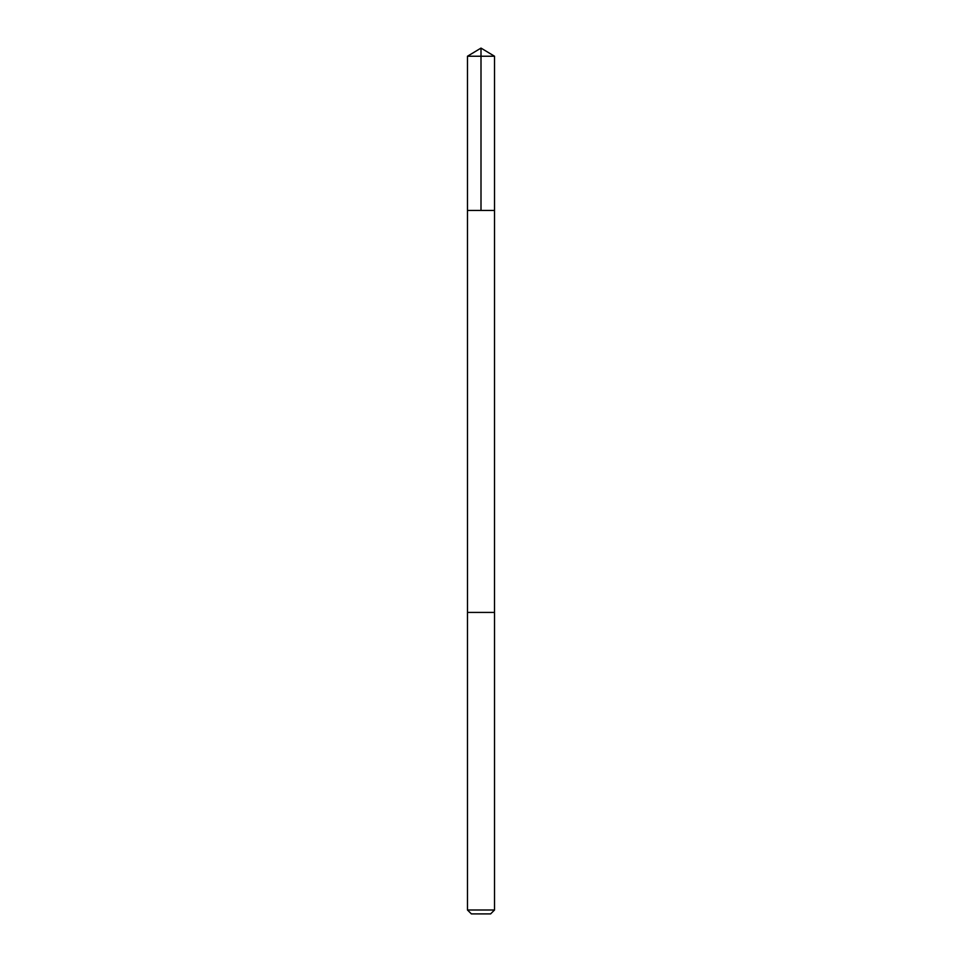 <?xml version="1.0" encoding="UTF-8"?>
<svg xmlns="http://www.w3.org/2000/svg" width="962" height="962" viewBox="0 0 962 962"><rect width="100%" height="100%" fill="white"/><g stroke="black" fill="none" stroke-linecap="round" stroke-linejoin="round"><path stroke-width="1.44" d="M482.972 210.437L494.528 210.437L494.528 56.229L467.472 56.229L467.472 210.437L494.528 210.437L494.516 612.421L467.484 612.421L467.472 210.437L482.972 210.437M494.528 612.421L467.472 612.421L467.472 909.992L494.528 909.992L494.528 612.421M494.528 909.992L490.62 913.9L471.38 913.9L467.472 909.992M481 210.437L481 48.1L467.472 56.229M481 48.1L494.528 56.229"/></g></svg>
